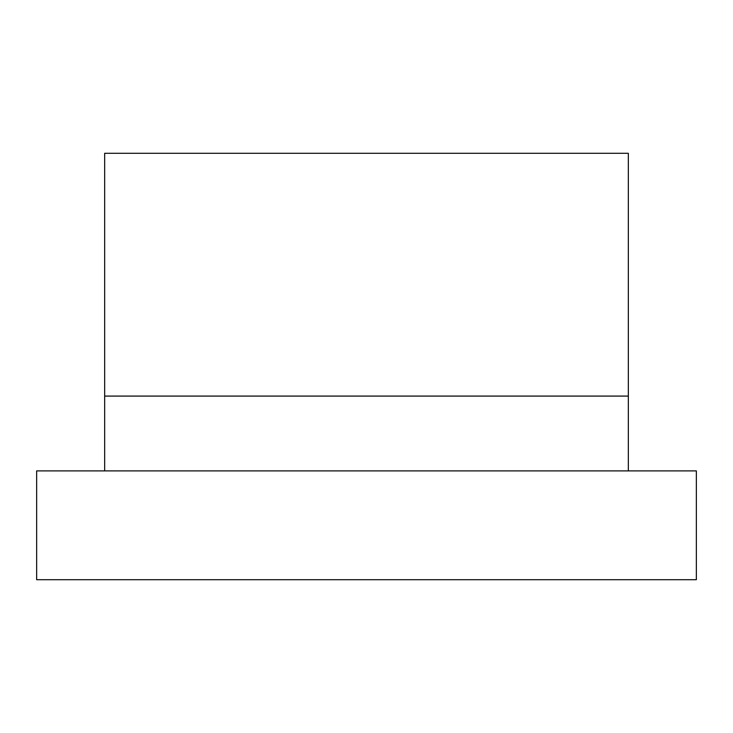 <?xml version="1.0" encoding="UTF-8"?>
<svg xmlns="http://www.w3.org/2000/svg" width="733" height="733" viewBox="0 0 733 733"><rect width="100%" height="100%" fill="white"/><g stroke="black" fill="none" stroke-linecap="round" stroke-linejoin="round"><path stroke-width="0.55" stroke-dasharray="3.67 2.75" d="M696.35 470.898L36.65 470.898L36.65 579.711L696.35 579.711L696.35 470.898M104.663 470.898L628.337 470.898L104.663 470.898L104.663 153.289L104.663 396.086L104.663 153.289L628.337 153.289L104.663 153.289L628.337 153.289L628.337 396.086L104.663 396.086L628.337 396.086L628.337 153.289L628.337 396.086L104.663 396.086M628.337 470.898L628.337 396.086"/><path stroke-width="1.1" d="M696.35 470.898L36.65 470.898L36.65 579.711L696.35 579.711L696.35 470.898M628.337 396.086L104.663 396.086L104.663 153.289L628.337 153.289L628.337 470.898M104.663 396.086L104.663 470.898"/></g></svg>
